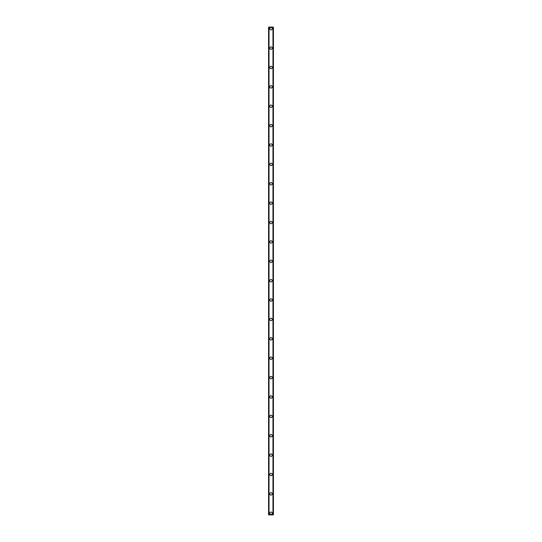 <?xml version="1.0" encoding="UTF-8"?>
<svg xmlns="http://www.w3.org/2000/svg" width="542" height="542" viewBox="0 0 542 542"><rect width="100%" height="100%" fill="white"/><g stroke="black" fill="none" stroke-linecap="round" stroke-linejoin="round"><path stroke-width="0.81" d="M269.787 513.288A1.213 1.213 0 0 1 271 512.075A1.213 1.213 0 0 1 272.213 513.288A1.213 1.213 0 0 1 271 514.493A1.213 1.213 0 0 1 269.787 513.288M269.787 493.904A1.213 1.213 0 0 1 271 492.692A1.213 1.213 0 0 1 272.213 493.904A1.213 1.213 0 0 1 271 495.11A1.213 1.213 0 0 1 269.787 493.904M269.787 474.521A1.213 1.213 0 0 1 271 473.308A1.213 1.213 0 0 1 272.213 474.521A1.213 1.213 0 0 1 271 475.734A1.213 1.213 0 0 1 269.787 474.521M269.787 455.138A1.213 1.213 0 0 1 271 453.925A1.213 1.213 0 0 1 272.213 455.138A1.213 1.213 0 0 1 271 456.35A1.213 1.213 0 0 1 269.787 455.138M269.787 435.754A1.213 1.213 0 0 1 271 434.542A1.213 1.213 0 0 1 272.213 435.754A1.213 1.213 0 0 1 271 436.967A1.213 1.213 0 0 1 269.787 435.754M269.787 416.371A1.213 1.213 0 0 1 271 415.158A1.213 1.213 0 0 1 272.213 416.371A1.213 1.213 0 0 1 271 417.584A1.213 1.213 0 0 1 269.787 416.371M269.787 396.988A1.213 1.213 0 0 1 271 395.775A1.213 1.213 0 0 1 272.213 396.988A1.213 1.213 0 0 1 271 398.201A1.213 1.213 0 0 1 269.787 396.988M269.787 377.605A1.213 1.213 0 0 1 271 376.392A1.213 1.213 0 0 1 272.213 377.605A1.213 1.213 0 0 1 271 378.817A1.213 1.213 0 0 1 269.787 377.605M269.787 358.221A1.213 1.213 0 0 1 271 357.009A1.213 1.213 0 0 1 272.213 358.221A1.213 1.213 0 0 1 271 359.434A1.213 1.213 0 0 1 269.787 358.221M269.787 338.838A1.213 1.213 0 0 1 271 337.625A1.213 1.213 0 0 1 272.213 338.838A1.213 1.213 0 0 1 271 340.051A1.213 1.213 0 0 1 269.787 338.838M269.787 319.455A1.213 1.213 0 0 1 271 318.249A1.213 1.213 0 0 1 272.213 319.455A1.213 1.213 0 0 1 271 320.668A1.213 1.213 0 0 1 269.787 319.455M269.787 300.072A1.213 1.213 0 0 1 271 298.866A1.213 1.213 0 0 1 272.213 300.072A1.213 1.213 0 0 1 271 301.284A1.213 1.213 0 0 1 269.787 300.072M269.787 280.688A1.213 1.213 0 0 1 271 279.482A1.213 1.213 0 0 1 272.213 280.688A1.213 1.213 0 0 1 271 281.901A1.213 1.213 0 0 1 269.787 280.688M269.787 261.312A1.213 1.213 0 0 1 271 260.099A1.213 1.213 0 0 1 272.213 261.312A1.213 1.213 0 0 1 271 262.518A1.213 1.213 0 0 1 269.787 261.312M269.787 241.928A1.213 1.213 0 0 1 271 240.716A1.213 1.213 0 0 1 272.213 241.928A1.213 1.213 0 0 1 271 243.134A1.213 1.213 0 0 1 269.787 241.928M269.787 222.545A1.213 1.213 0 0 1 271 221.332A1.213 1.213 0 0 1 272.213 222.545A1.213 1.213 0 0 1 271 223.751A1.213 1.213 0 0 1 269.787 222.545M269.787 203.162A1.213 1.213 0 0 1 271 201.949A1.213 1.213 0 0 1 272.213 203.162A1.213 1.213 0 0 1 271 204.375A1.213 1.213 0 0 1 269.787 203.162M269.787 183.779A1.213 1.213 0 0 1 271 182.566A1.213 1.213 0 0 1 272.213 183.779A1.213 1.213 0 0 1 271 184.991A1.213 1.213 0 0 1 269.787 183.779M269.787 164.395A1.213 1.213 0 0 1 271 163.183A1.213 1.213 0 0 1 272.213 164.395A1.213 1.213 0 0 1 271 165.608A1.213 1.213 0 0 1 269.787 164.395M269.787 145.012A1.213 1.213 0 0 1 271 143.799A1.213 1.213 0 0 1 272.213 145.012A1.213 1.213 0 0 1 271 146.225A1.213 1.213 0 0 1 269.787 145.012M269.787 125.629A1.213 1.213 0 0 1 271 124.416A1.213 1.213 0 0 1 272.213 125.629A1.213 1.213 0 0 1 271 126.842A1.213 1.213 0 0 1 269.787 125.629M269.787 106.246A1.213 1.213 0 0 1 271 105.033A1.213 1.213 0 0 1 272.213 106.246A1.213 1.213 0 0 1 271 107.458A1.213 1.213 0 0 1 269.787 106.246M269.787 86.862A1.213 1.213 0 0 1 271 85.65A1.213 1.213 0 0 1 272.213 86.862A1.213 1.213 0 0 1 271 88.075A1.213 1.213 0 0 1 269.787 86.862M269.787 67.479A1.213 1.213 0 0 1 271 66.266A1.213 1.213 0 0 1 272.213 67.479A1.213 1.213 0 0 1 271 68.692A1.213 1.213 0 0 1 269.787 67.479M269.787 48.096A1.213 1.213 0 0 1 271 46.89A1.213 1.213 0 0 1 272.213 48.096A1.213 1.213 0 0 1 271 49.308A1.213 1.213 0 0 1 269.787 48.096M269.787 28.712A1.213 1.213 0 0 1 271 27.506A1.213 1.213 0 0 1 272.213 28.712A1.213 1.213 0 0 1 271 29.925A1.213 1.213 0 0 1 269.787 28.712M273.344 27.1L268.575 27.1L268.575 514.9L273.425 514.9L273.425 27.1L273.344 514.9M272.972 514.9L272.972 27.1L272.978 514.9M269.022 514.9L269.028 27.1L269.022 514.9M268.575 27.1L268.575 514.9L268.575 27.1M273.425 27.1L273.425 514.9L273.425 27.1M268.656 27.1L268.656 514.9M268.995 27.1L268.995 514.9M273.005 27.1L273.005 514.9"/></g></svg>
